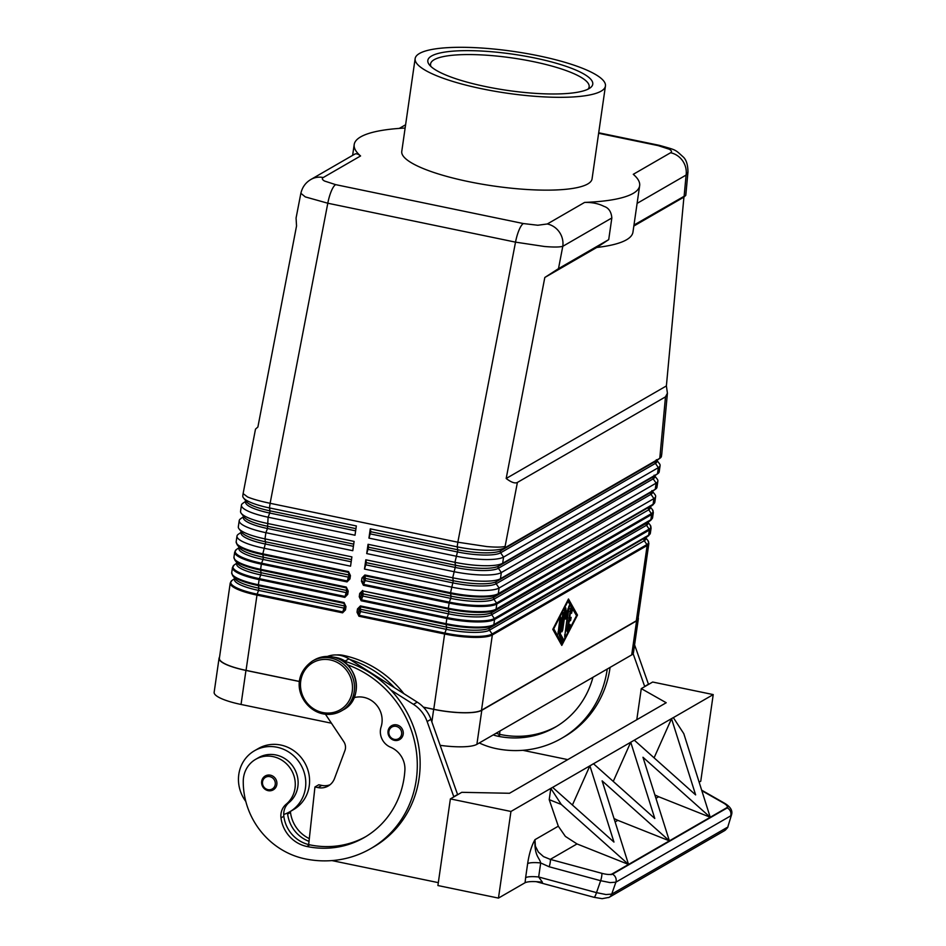 <?xml version="1.0" encoding="UTF-8"?>
<svg xmlns="http://www.w3.org/2000/svg" width="946" height="946" viewBox="0 0 946 946"><rect width="100%" height="100%" fill="white"/><g stroke="black" fill="none" stroke-linecap="round" stroke-linejoin="round"><path stroke-width="1.42" d="M300.852 193.303L305.31 196.91L327.801 203.224L515.523 242.141L457.84 542.212L486.741 546.563C495.822 547.344 501.948 547.285 505.105 546.41L517.403 482.436C515.038 483.702 511.301 482.389 506.181 478.487L544.813 277.474L558.495 268.64L608.716 239.634L611.837 217.97C611.293 211.703 608.645 207.824 603.915 206.334C598.57 203.591 592.137 202.278 584.628 202.409A144.206 31.703 8.2 0 0 633.17 193.386A144.206 31.703 8.2 0 0 639.65 185.7A144.206 31.703 8.2 0 0 633.276 174.312L670.596 152.744A19.227 18.069 -120 0 1 682.657 160.844A19.227 18.069 -120 0 1 686.098 175.069L687.967 171.983L685.791 195.325L683.923 197.099L666.386 385.933L667.415 393.193L665.487 396.871L517.403 482.436M584.628 202.409L547.296 223.977L537.789 225.243L523.339 223.552A19.227 5.049 101.7 0 0 519.058 230.02A19.227 5.049 101.7 0 0 515.523 242.141L544.411 246.48C553.505 247.261 559.63 247.202 562.787 246.315L611.837 217.97M349.582 575.274L349.216 578.668L349.961 578.905L350.434 575.594L348.506 572.413L349.027 575.026A1.277 1.052 168.8 0 1 349.535 575.263M239.373 547.557A34.777 7.651 8.2 0 0 263.023 559.453L263.343 557.265A34.777 7.651 8.2 0 1 239.858 548.183L237.115 544.695A38.077 8.372 8.2 0 0 262.822 554.64L263.343 557.265L349.027 575.026L347.277 580.962L349.098 578.574M347.359 590.753L346.981 594.135L347.726 594.372L348.211 591.073L346.271 587.88L346.792 590.493A1.277 1.052 168.8 0 1 347.312 590.73M237.139 563.024A34.777 7.651 8.2 0 0 260.789 574.92L261.108 572.732A34.777 7.651 8.2 0 1 237.635 563.65L234.892 560.174A38.077 8.372 8.2 0 0 260.588 570.119L261.108 572.732L346.792 590.493L345.042 596.429L346.863 594.041M345.124 606.22L344.758 609.602L345.503 609.851L345.976 606.54L344.048 603.347L344.569 605.972A1.277 1.052 168.8 0 1 345.077 606.197M234.915 578.503A34.777 7.651 8.2 0 0 258.565 590.387L258.885 588.199A34.777 7.651 8.2 0 1 235.4 579.118L232.657 575.641A38.077 8.372 8.2 0 0 258.364 585.586L258.885 588.199L344.569 605.972L342.819 611.908L344.64 609.508M653.331 512.519L652.385 509.587A38.077 8.372 -171.8 0 1 651.38 513.619A1.277 1.206 -120 0 1 651.605 514.577L650.86 519.732L496.059 609.165A38.455 8.455 -171.8 0 1 448.333 608.219L449.315 602.117L363.631 584.356L365.061 580.608A1.277 0.65 21 0 1 364.163 580.217A1.277 0.65 21 0 1 363.713 579.638L363.772 579.2A1.277 1.052 168.8 0 1 365.381 578.42L364.86 575.795L450.544 593.568L450.556 592.752L364.872 574.991L363.536 578.018L361.951 577.982L361.478 581.293L363.063 581.329L363.394 585.29L449.078 603.063A38.455 8.455 8.2 0 0 496.804 604.009L651.605 514.577A38.455 8.455 8.2 0 0 653.331 512.519L652.586 517.687A38.455 8.455 -171.8 0 1 650.86 519.732A1.277 1.206 60 0 1 650.387 520.537A38.077 8.372 8.2 0 0 650.86 520.241L652.586 517.687M360.84 596.796L361.159 600.769L446.843 618.53L447.08 617.584L361.396 599.823L362.838 596.075A1.277 0.65 21 0 1 361.94 595.684A1.277 0.65 21 0 1 361.478 595.105L360.84 596.796L361.313 593.485L359.716 593.461L359.244 596.76L360.84 596.796M361.739 591.818L361.549 594.667A1.277 1.052 168.8 0 1 363.146 593.887L362.637 591.274L361.739 591.818M357.978 612.346L358.605 612.263L358.936 616.236L444.62 633.997L444.857 633.063L359.173 615.302L360.603 611.542A1.277 0.65 21 0 1 359.705 611.163A1.277 0.65 21 0 1 359.255 610.572L358.605 612.263L359.078 608.964L357.493 608.928L357.02 612.228L357.978 612.346M359.314 610.135A1.277 1.052 -11.2 0 1 360.923 609.354L446.607 627.127L446.086 624.502A38.077 8.372 8.2 0 0 493.351 625.448L489.78 627.978A34.777 7.651 -171.8 0 1 446.607 627.127L446.287 629.315L360.603 611.542L360.402 606.741L446.086 624.502L446.098 623.698L360.414 605.925L359.255 610.572M547.296 223.977A19.227 18.069 60 0 1 559.358 232.077A19.227 18.069 60 0 1 562.787 246.315L558.495 268.64M405.136 128.041A144.206 31.703 8.2 0 0 360.663 136.886A144.206 31.703 8.2 0 0 354.194 144.572A144.206 31.703 8.2 0 0 360.568 155.96C357.777 153.69 355.649 153.217 354.159 154.565M608.716 239.634L596.76 247.462A144.206 31.703 8.2 0 0 626.489 239.799A144.206 31.703 8.2 0 0 632.957 232.113L639.65 185.7M311.045 179.397C305.688 182.472 302.271 187.154 300.828 193.457L296.074 218.029L296.536 225.999L257.891 427.013L255.503 429.129L243.11 493.599L247.627 496.993C252.7 499.11 260.197 501.214 270.118 503.296L327.801 203.224A19.227 5.049 101.7 0 1 331.325 191.092A19.227 5.049 101.7 0 1 335.617 184.636L324.525 181.029C322.148 179.634 321.723 178.475 323.236 177.529A19.227 18.069 -120 0 0 311.045 179.385A19.227 18.069 -120 0 0 310.938 179.444A19.227 18.069 -120 0 0 310.406 179.764M633.974 225.042L685.791 195.325M665.487 396.871L659.906 456.977L661.762 454.045L667.415 393.193M365.664 836.702A89.728 84.3 60 0 1 309.732 844.837A32.046 30.106 60 0 1 308.668 844.589A32.046 30.106 60 0 1 283.835 816.256A16.023 15.053 60 0 1 283.717 814.471A16.023 15.053 60 0 1 289.05 802.551A27.233 25.589 -120 0 0 298.132 782.815A27.233 25.589 -120 0 0 284.852 758.609A27.233 25.589 -120 0 0 258.495 757.687L255.645 759.331A27.233 25.589 -120 0 0 243.252 781.372A75.798 71.222 -120 0 0 305.097 858.862A102.546 96.35 -120 0 0 370.666 848.633A102.546 96.35 -120 0 0 416.465 752.094A102.546 96.35 -120 0 0 347.348 664.731M354.135 697.651A22.432 21.072 60 0 1 375.869 704.273A22.432 21.072 60 0 1 381.084 726.966A16.023 15.053 -120 0 0 390.58 747.234A22.432 21.072 60 0 1 404.888 770.281A89.728 84.3 60 0 1 364.257 837.541A89.728 84.3 60 0 1 306.882 846.481A32.046 30.106 60 0 1 280.986 817.9A16.023 15.053 60 0 1 286.2 804.206A27.233 25.589 -120 0 0 295.282 784.459A27.233 25.589 -120 0 0 282.003 760.265A27.233 25.589 -120 0 0 255.645 759.331M283.717 814.471A35.25 33.122 -120 0 0 289.748 811.798A35.25 33.122 -120 0 0 305.428 788.172A35.25 33.122 -120 0 0 290.647 753.347A35.25 33.122 -120 0 0 254.486 750.746A35.25 33.122 -120 0 0 238.806 774.372A35.25 33.122 -120 0 0 245.818 801.463M254.486 750.746L258.282 748.558A35.25 33.122 60 0 1 294.443 751.159A35.25 33.122 60 0 1 309.224 785.984A35.25 33.122 60 0 1 293.544 809.599L289.748 811.798M268.002 790.62A8.006 7.533 60 0 1 265.258 775.98A8.006 7.533 60 0 1 276.764 781.751A8.006 7.533 60 0 1 268.156 790.655M394.364 740.34A8.006 7.533 60 0 1 391.62 725.7A8.006 7.533 60 0 1 403.126 731.471A8.006 7.533 60 0 1 394.517 740.375M612.464 874.199L610.95 874.648L611.896 874.057C610.04 874.813 606.658 874.565 601.762 873.3A6.409 1.23 105.1 0 1 601.715 876.209A6.409 1.23 105.1 0 1 600.663 880.702L610.123 882.606L615.881 882.18L730.643 815.89A6.409 6.019 -120 0 0 727.226 807.908L612.464 874.199A6.409 6.019 60 0 1 615.881 882.18L611.719 894.112A6.409 6.019 60 0 1 608.656 897.588M605.96 894.538L596.5 892.634A6.409 1.23 105.1 0 1 594.857 896.548A6.409 1.23 105.1 0 1 593.993 897.293L602.141 898.676L609.094 897.364L724.494 830.694A6.409 6.019 -120 0 0 727.096 827.454L611.719 894.112L605.96 894.538M601.762 873.3L550.276 859.382A6.409 1.23 105.1 0 1 550.241 862.291A6.409 1.23 105.1 0 1 549.188 866.784L600.663 880.702L596.5 892.634L538.664 876.989L540.686 862.953A16.023 3.524 8.2 0 0 532.563 862.646A16.023 3.524 8.2 0 0 527.643 863.627L525.621 877.663A16.023 3.524 -171.8 0 1 530.54 876.682A16.023 3.524 -171.8 0 1 538.664 876.989L542.425 882.228C533.934 881.199 528.152 881.365 525.077 882.713L498.459 898.097L510.946 811.467L552.618 787.332L550.82 788.408L561.297 804.455L549.212 799.642L550.832 788.349M727.982 826.39L731.53 814.802L727.982 826.39C728.219 827.088 727.048 828.53 724.47 830.706A6.409 6.019 -120 0 0 724.494 830.694M549.212 799.642L558.306 826.201L565.365 836.394L577.013 843.938L550.276 859.382L543.512 856.615L538.333 852.015L535.365 846.126L534.975 839.67C531.617 845.582 529.169 853.564 527.643 863.627M615.113 821.92L617.844 820.348L614.037 818.538M655.945 798.329L658.688 796.745L654.869 794.936M419.456 53.484A96.137 21.131 -171.8 0 1 526.201 53.449A96.137 21.131 -171.8 0 1 605.44 86.027A96.137 21.131 -171.8 0 1 601.136 91.147A96.137 21.131 -171.8 0 1 494.391 91.171A96.137 21.131 -171.8 0 1 415.14 58.605A96.137 21.131 -171.8 0 1 419.456 53.484M605.44 86.027L592.066 178.841A96.137 21.131 -171.8 0 1 587.75 183.962A96.137 21.131 -171.8 0 1 481.017 183.997A96.137 21.131 -171.8 0 1 401.766 151.419L415.14 58.605M589.015 88.628A83.319 18.317 -171.8 0 1 505.826 90.166A83.319 18.317 -171.8 0 1 429.366 64.825A83.319 18.317 -171.8 0 1 431.577 55.991A83.319 18.317 -171.8 0 1 533.213 57.682A83.319 18.317 -171.8 0 1 590.044 87.978A83.319 18.317 -171.8 0 1 589.015 88.628M430.998 66.551A80.114 17.607 -171.8 0 1 430.56 63.985A80.114 17.607 -171.8 0 1 434.155 59.716A80.114 17.607 -171.8 0 1 523.103 59.681A80.114 17.607 -171.8 0 1 589.145 86.831A80.114 17.607 -171.8 0 1 587.998 89.172M566.926 630.994L570.805 607.734L572.295 610.3L571.538 613.339L570.568 611.707L569.634 618.187L571.159 617.348L570.615 620.458L569.196 621.286L568.262 627.766L570.131 624.478L569.859 627.257L567.446 631.916L566.926 630.994M567.056 630.071L568.25 627.766L567.411 627.588M569.196 621.286L568.345 621.108M568.392 620.801L570.154 617.892M569.634 618.187L568.794 618.01M570.568 611.707L569.729 611.53M570.887 612.275L570.249 608.55M559.878 618.873L560.671 617.029L560.824 618.317L558.022 634.08L559.878 618.873M552.89 629.161L560.848 643.375L562.054 643.623L576.54 615.621L567.624 600.663M568.227 600.781L553.741 628.794L562.054 643.623M553.741 628.794L553.138 628.664M561.794 645.409L552.795 629.338L568.487 598.995L577.486 615.077L561.794 645.409M561.096 644.167L561.439 643.493M576.185 614.995L567.967 599.989M577.486 615.077L576.28 614.817M559.252 635.263L563.095 612.358L560.328 633.82L563 638.574L562.243 641.625L559.252 635.263M561.593 640.548L561.794 638.325L559.417 634.104M560.328 633.82L559.488 633.643M565.306 615.988L566.027 613.765M567.931 611.885L565.59 619.11L565.081 613.528L562.716 629.989L561.912 631.833L561.758 630.533L564.821 609.295L565.814 607.9L566.347 613.836L569.421 605.263L564.656 636.954L567.931 611.885L567.044 611.695M567.565 611.802L568.014 608.692M566.347 613.836L565.14 613.587L564.774 609.614M565.081 613.528L564.242 613.351M481.502 710.245L492.346 634.943L647.147 545.511A38.455 8.455 8.2 0 0 648.873 543.465L638.03 618.755A38.455 8.455 -171.8 0 1 636.303 620.801L481.502 710.245A38.455 8.455 -171.8 0 1 433.765 709.287L423.382 707.135M654.088 757.829L671.577 718.593L673.351 717.576L671.53 718.676L695.629 794.888L634.305 740.186L630.698 742.267L671.577 718.593M613.245 781.431L630.698 742.267L589.866 765.858L593.449 763.729L654.786 818.479L630.734 742.196M572.413 805.022L589.866 765.858L552.63 787.379L613.954 842.07L589.902 765.787M510.946 811.467L450.379 798.909L461.778 792.322L509.516 793.268L666.209 702.736L641.282 688.617L652.669 682.031L713.225 694.589L673.339 717.636L683.804 733.67L710.221 817.249L642.973 757.261L669.378 840.84L602.129 780.864L628.546 864.443L561.297 804.455M610.95 874.648L727.226 807.908M611.896 874.057L727.852 807.104M577.013 843.938L628.546 864.443L577.013 843.938M617.844 820.348L669.378 840.84L617.844 820.348M658.688 796.745L710.221 817.249L658.688 796.745M699.129 782.165L700.75 781.23L713.225 694.589M549.188 866.784L540.686 862.953C539.468 857.407 534.324 856.402 534.975 839.67L558.306 826.201M450.379 798.909L437.903 885.539L498.459 898.097M453.844 796.91L427.143 721.538A32.046 30.106 -120 0 0 413.449 704.332L390.769 689.965A102.546 96.35 -120 0 0 346.118 661.703A102.546 96.35 -120 0 0 341.802 660.45M370.666 848.633L373.516 846.989A102.546 96.35 -120 0 0 390.769 689.965M331.94 860.588L438.317 882.642M641.282 688.617L636.788 719.74M648.53 684.431L634.589 644.876M346.118 661.703L345.113 661.065A25.637 24.088 -120 0 0 334.068 657.245M325.448 714.242L343.8 741.699A9.614 9.034 60 0 1 344.923 750.592L334.529 778.475A16.023 15.053 60 0 1 328.227 785.996A16.023 15.053 60 0 1 317.986 787.592L314.947 786.966L308.668 844.589M327.446 656.429A25.637 24.088 60 0 1 348.908 658.865L417.245 702.133A32.046 30.106 60 0 1 430.95 719.35L457.639 794.711M453.879 796.65L457.675 794.451M314.947 786.966L318.755 784.766L321.782 785.405A16.023 15.053 -120 0 0 330.036 784.754M394.565 687.777A102.546 96.35 -120 0 0 349.925 659.504M403.871 693.666A102.546 96.35 -120 0 0 343.138 655.353A24.028 22.586 -120 0 0 336.587 654.963M309.318 838.617A32.046 30.106 60 0 1 290.493 812.413A16.023 15.053 60 0 1 290.398 811.42M309.023 841.337A32.046 30.106 60 0 1 287.643 814.057A16.023 15.053 60 0 1 287.537 812.957M299.504 681.534L245.948 670.43A38.774 8.526 -171.8 0 1 219.058 658.262A38.774 8.526 -171.8 0 1 219.531 657.222M219.058 658.262L214.151 692.295A38.774 8.526 8.2 0 0 241.041 704.463L331.443 723.205M638.183 617.679A38.774 8.526 -171.8 0 1 638.349 618.802A38.774 8.526 -171.8 0 1 636.599 620.872L481.798 710.304A38.774 8.526 -171.8 0 1 433.67 709.346L423.477 707.23M299.515 681.463L246.043 670.371A38.455 8.455 -171.8 0 1 219.377 658.31L230.233 583.008A38.455 8.455 8.2 0 0 256.886 595.081L342.57 612.842L345.503 609.851M633.122 653.651L644.734 686.619M479.291 742.953A75.798 71.222 -120 0 0 495.988 748.57A102.546 96.35 -120 0 0 561.557 738.353L564.407 736.698A102.546 96.35 -120 0 0 610.087 667.391M567.754 759.614L522.831 750.308M556.555 726.41A89.728 84.3 60 0 1 500.623 734.545A32.046 30.106 60 0 1 499.559 734.309L499.914 731.045A32.046 30.106 60 0 0 499.914 731.057M648.566 684.171L644.77 686.358M499.559 734.309A32.046 30.106 60 0 1 496.094 733.245M592.965 677.289A89.728 84.3 60 0 1 555.148 727.249A89.728 84.3 60 0 1 497.773 736.189A32.046 30.106 60 0 1 493.244 734.888M561.557 738.353A102.546 96.35 -120 0 0 607.237 669.035M656.335 459.697L659.386 463.575A38.455 8.455 -171.8 0 1 660.095 465.598A38.455 8.455 -171.8 0 1 658.369 467.643L503.568 557.088A38.455 8.455 -171.8 0 1 455.842 556.13L368.94 538.12L370.276 528.838L457.178 546.847L457.84 542.212L270.118 503.296L269.444 507.931L356.346 525.952L355.01 535.235L268.108 517.214A38.455 8.455 -171.8 0 1 241.443 505.152A38.455 8.455 -171.8 0 1 242.696 503.402L245.995 501.061M596.76 247.462L544.813 277.474M683.923 197.099L633.832 226.035M666.386 385.933L506.181 478.487M505.105 546.41L504.904 547.805L500.919 550.631A34.777 7.651 -171.8 0 1 457.758 549.768L457.178 546.847A38.455 8.455 8.2 0 0 504.904 547.805L659.705 458.361A38.455 8.455 8.2 0 0 660.178 458.065A38.455 8.455 8.2 0 0 661.431 456.315L661.762 454.045M651.877 490.631L654.928 494.51A38.455 8.455 -171.8 0 1 655.637 496.544A38.455 8.455 -171.8 0 1 653.911 498.589L499.11 588.022A38.455 8.455 -171.8 0 1 451.384 587.076L364.482 569.066L365.818 559.784L452.72 577.793A38.455 8.455 8.2 0 0 500.446 578.739L655.247 489.307A38.455 8.455 8.2 0 0 655.72 488.999A38.455 8.455 8.2 0 0 656.973 487.261L657.872 481.065A38.455 8.455 -171.8 0 1 656.146 483.122L501.333 572.555A38.455 8.455 -171.8 0 1 453.607 571.609L366.717 553.587L368.053 544.305L454.943 562.326A38.455 8.455 8.2 0 0 502.681 563.272L657.482 473.84A38.455 8.455 8.2 0 0 657.955 473.532A38.455 8.455 8.2 0 0 659.208 471.782L660.095 465.598M241.443 505.152L240.556 511.337A38.455 8.455 8.2 0 0 241.265 513.359A38.455 8.455 8.2 0 0 267.221 523.41L354.111 541.419L352.775 550.702L265.885 532.681A38.455 8.455 -171.8 0 1 239.22 520.619A38.455 8.455 -171.8 0 1 240.473 518.869L243.761 516.54M239.22 520.619L238.321 526.804A38.455 8.455 8.2 0 0 239.031 528.838A38.455 8.455 8.2 0 0 264.986 538.877L351.888 556.887L350.552 566.169L263.65 548.16A38.455 8.455 -171.8 0 1 236.985 536.086A38.455 8.455 -171.8 0 1 238.238 534.348L241.537 532.007M370.276 528.838L370.856 531.758L368.94 538.12M368.053 544.305L368.633 547.226L366.717 553.587M654.1 475.164L657.163 479.043A38.455 8.455 -171.8 0 1 657.872 481.065M365.818 559.784L366.398 562.693L364.482 569.066M243.11 493.599L242.791 495.87A38.455 8.455 8.2 0 0 243.489 497.892A38.455 8.455 8.2 0 0 269.444 507.931L270.024 510.852L355.956 528.66M440.197 745.342A38.774 8.526 8.2 0 0 476.89 744.336L631.703 654.904A38.774 8.526 8.2 0 0 633.442 652.835L638.349 618.802M241.597 532.09A34.777 7.651 8.2 0 0 265.258 543.985L351.179 561.794M243.832 516.611A34.777 7.651 8.2 0 0 267.481 528.507L265.885 532.681L264.986 538.877L265.554 542.803L262.834 553.836A38.455 8.455 -171.8 0 1 236.169 541.762L236.985 536.086M246.055 501.144A34.777 7.651 8.2 0 0 269.716 513.039L268.108 517.214L267.481 528.507L353.414 546.327M243.489 497.892L246.551 501.77A34.777 7.651 8.2 0 0 270.024 510.852L269.716 513.039L355.637 530.848M433.765 709.287L444.62 633.997A38.455 8.455 8.2 0 0 492.346 634.943A1.277 1.206 -120 0 0 492.121 633.997L489.46 630.166A1.596 1.502 -120 0 1 489.78 627.978L648.152 536.004A1.277 1.206 -120 0 0 648.637 535.2L493.836 624.644A1.277 1.206 -120 0 1 493.351 625.448L648.152 536.004A38.077 8.372 8.2 0 0 648.625 535.708L645.006 538.274A34.777 7.651 -171.8 0 1 644.581 538.546A1.596 1.502 -120 0 0 644.261 540.734L489.46 630.166A34.777 7.651 -171.8 0 1 446.287 629.315L444.857 633.063A38.077 8.372 -171.8 0 0 492.121 633.997L646.922 544.565A1.277 1.206 -120 0 1 647.147 545.511L636.303 620.801M650.86 520.241L647.241 522.795A34.777 7.651 -171.8 0 1 646.804 523.079A1.596 1.502 -120 0 0 646.496 525.267L649.145 529.098A1.277 1.206 60 0 1 649.382 530.044A38.455 8.455 8.2 0 0 651.108 527.998L650.162 525.054A38.077 8.372 -171.8 0 1 649.145 529.098L494.344 618.53A1.277 1.206 60 0 1 494.581 619.476L649.382 530.044L648.637 535.2A38.455 8.455 -171.8 0 0 650.363 533.154L651.108 527.998M650.115 506.867A34.777 7.651 -171.8 0 1 648.72 509.788L493.918 599.232A1.596 1.502 -120 0 1 494.238 597.044L652.61 505.069A1.277 1.206 -120 0 0 653.095 504.265L498.294 593.698A1.277 1.206 -120 0 1 497.809 594.502L494.238 597.044A34.777 7.651 -171.8 0 1 451.065 596.181L450.544 593.568A38.077 8.372 8.2 0 0 497.809 594.502L652.61 505.069A38.077 8.372 8.2 0 0 653.083 504.762L649.464 507.328A34.777 7.651 -171.8 0 1 649.039 507.6A1.596 1.502 -120 0 0 648.72 509.788L651.38 513.619L496.579 603.063A1.277 1.206 -120 0 1 496.804 604.009L496.059 609.165A1.277 1.206 60 0 1 495.586 609.969L492.003 612.511A1.596 1.502 -120 0 0 491.695 614.699L494.344 618.53A38.077 8.372 -171.8 0 1 447.08 617.584L448.522 613.836L362.838 596.075L363.146 593.887L448.83 611.648L448.522 613.836A34.777 7.651 -171.8 0 0 491.695 614.699L646.496 525.267A34.777 7.651 -171.8 0 0 647.88 522.346M492.003 612.511A34.777 7.651 -171.8 0 1 448.83 611.648L448.321 609.035A38.077 8.372 8.2 0 0 495.586 609.969L646.804 523.079L492.003 612.511M451.065 596.181L450.745 598.369L365.061 580.608L365.381 578.42L451.065 596.181M655.72 488.999L651.699 491.861A34.777 7.651 -171.8 0 1 651.262 492.133A1.596 1.502 -120 0 0 650.954 494.32L496.153 583.753A34.777 7.651 -171.8 0 1 452.98 582.902L366.078 564.88M660.178 458.065L656.157 460.915A34.777 7.651 -171.8 0 1 655.72 461.187L500.919 550.631A1.596 1.502 -120 0 0 500.611 552.819L503.568 557.088L502.681 563.272L498.696 566.098A1.596 1.502 -120 0 0 498.376 568.286L501.333 572.555L500.446 578.739L496.461 581.565A1.596 1.502 -120 0 0 496.153 583.753L499.11 588.022L498.294 593.698A38.455 8.455 -171.8 0 1 450.556 592.752L453.3 580.714L366.398 562.693M657.955 473.532L653.923 476.394A34.777 7.651 -171.8 0 1 653.497 476.666A1.596 1.502 -120 0 0 653.178 478.853L656.146 483.122L655.247 489.307L651.262 492.133L496.461 581.565A34.777 7.651 -171.8 0 1 453.3 580.714L452.72 577.793L455.203 567.434L368.313 549.413M659.906 456.977L659.705 458.361L655.72 461.187A1.596 1.502 -120 0 0 655.412 463.374L658.369 467.643L657.482 473.84L653.497 476.666L498.696 566.098A34.777 7.651 -171.8 0 1 455.523 565.247L455.203 567.434A34.777 7.651 -171.8 0 0 498.376 568.286L653.178 478.853A34.777 7.651 -171.8 0 0 654.573 475.933M370.856 531.758L457.758 549.768L457.734 550.785L457.438 551.956L370.536 533.946M348.211 591.073L346.295 587.064L260.611 569.303L261.344 564.135L347.028 581.908L347.277 580.962L261.593 563.201L263.023 559.453L348.707 577.214A1.277 0.65 -159 0 0 349.251 577.249M348.518 571.597L348.506 572.413L262.822 554.64L262.834 553.836L348.518 571.597L350.434 575.594M261.593 563.201L261.344 564.135A38.455 8.455 8.2 0 1 234.691 552.074L236.417 549.52A38.077 8.372 -171.8 0 0 261.593 563.201M345.976 606.54L344.06 602.543L258.376 584.77L259.121 579.614L344.805 597.375L345.042 596.429L259.358 578.668L260.789 574.92L346.484 592.681A1.277 0.65 -159 0 0 347.028 592.716M346.295 587.064L346.271 587.88L260.588 570.119L260.611 569.303A38.455 8.455 -171.8 0 1 233.946 557.229L234.691 552.074M259.358 578.668L259.121 579.614A38.455 8.455 8.2 0 1 232.456 567.541L234.194 564.987A38.077 8.372 -171.8 0 0 259.358 578.668M342.57 612.842L342.819 611.908L257.123 594.147L258.565 590.387L344.249 608.16A1.277 0.65 -159 0 0 344.793 608.195M344.06 602.543L344.048 603.347L258.364 585.586L258.376 584.77A38.455 8.455 -171.8 0 1 231.711 572.708L232.456 567.541M234.845 578.42L231.959 580.466A38.077 8.372 -171.8 0 0 257.123 594.147L246.043 670.371M362.614 590.919L448.321 609.035L448.333 608.219L362.614 590.919M637.096 203.378L686.098 175.069L684.147 196.059M598.641 133.28L658.215 145.637L669.319 149.243C671.695 150.639 672.121 151.798 670.596 152.744M659.61 145.412A19.227 5.049 101.7 0 0 659.445 145.365A19.227 5.049 101.7 0 0 658.215 145.637M314.439 659.894C320.197 656.654 326.382 655.696 332.98 656.997C357.647 660.698 365.191 698.846 343.292 709.831A28.841 27.103 -120 0 0 355.85 680.659A28.841 27.103 -120 0 0 332.874 657.021A28.841 27.103 -120 0 0 314.439 659.894L312.535 660.994C287.241 678.861 301.869 709.535 322.846 713.828C329.456 715.129 335.629 714.171 341.4 710.931A28.841 27.103 -120 0 0 353.946 681.759A28.841 27.103 -120 0 0 330.982 658.109A28.841 27.103 -120 0 0 312.535 660.994M322.953 713.804A28.841 27.103 -120 0 0 341.4 710.931L343.292 709.831M322.704 712.539A27.233 25.589 -120 0 0 352.231 691.573A27.233 25.589 -120 0 0 330.284 659.941A27.233 25.589 -120 0 0 300.757 680.895A27.233 25.589 -120 0 0 322.704 712.539M269.823 776.642A6.728 6.326 60 0 1 275.251 784.459A6.728 6.326 60 0 1 267.954 789.638A6.728 6.326 60 0 1 262.527 781.822A6.728 6.326 60 0 1 269.823 776.642M396.185 726.362A6.728 6.326 60 0 1 401.612 734.179A6.728 6.326 60 0 1 394.316 739.358A6.728 6.326 60 0 1 388.889 731.542A6.728 6.326 60 0 1 396.185 726.362M569.859 627.257L568.652 627.009M570.615 620.458L569.409 620.209M572.295 610.3L571.088 610.052M560.824 618.317L560.02 618.152M558.814 632.235L557.974 632.058M563 638.574L561.794 638.325M563.237 613.647L562.432 613.481M565.46 635.109L564.608 634.932M569.575 606.552L568.759 606.386M562.716 629.989L561.865 629.811M701.814 790.667L723.442 803C726.942 805.07 728.089 806.619 726.859 807.636M724.837 803.391A6.409 3.796 119.7 0 0 724.695 803.308A6.409 3.796 119.7 0 0 723.442 803M525.621 877.663L525.077 882.713M345.113 661.065L348.908 658.865M413.449 704.332L417.245 702.133M427.143 721.538L430.95 719.35M317.986 787.592L321.782 785.405M343.138 655.353L342.227 655.874M290.493 812.413L287.643 814.057M309.732 844.837L306.882 846.481M283.835 816.256L280.986 817.9M289.05 802.551L286.2 804.206M241.041 704.463L245.948 670.43M431.861 721.916L433.67 709.346M497.773 736.189L500.623 734.545M523.339 223.552L335.617 184.636M323.236 177.529L360.568 155.96M360.414 605.925L357.493 608.928M493.836 624.644A38.455 8.455 -171.8 0 1 446.098 623.698L446.843 618.53A38.455 8.455 8.2 0 0 494.581 619.476L493.836 624.644M357.02 612.228L358.936 616.236M648.873 543.465L647.927 540.533A38.077 8.372 -171.8 0 1 646.922 544.565L644.261 540.734A34.777 7.651 -171.8 0 0 645.657 537.813M359.244 596.76L361.159 600.769M362.649 590.458L359.716 593.461M361.478 581.293L363.394 585.29M364.872 574.991L361.951 577.982M368.633 547.226L455.523 565.247L454.943 562.326L457.438 551.956A34.777 7.651 -171.8 0 0 500.611 552.819L655.412 463.374A34.777 7.651 -171.8 0 0 656.808 460.454M347.028 581.908L349.961 578.905M344.805 597.375L347.726 594.372M496.579 603.063A38.077 8.372 -171.8 0 1 449.315 602.117L450.745 598.369A34.777 7.651 -171.8 0 0 493.918 599.232L496.579 603.063M653.083 504.762L654.821 502.22A38.455 8.455 -171.8 0 1 653.095 504.265L653.911 498.589L650.954 494.32A34.777 7.651 -171.8 0 0 652.35 491.4M241.265 513.359L244.316 517.237A34.777 7.651 8.2 0 0 267.801 526.319L353.721 544.139M239.031 528.838L242.093 532.704A34.777 7.651 8.2 0 0 265.566 541.798L351.498 559.606M631.703 654.904L636.599 620.872M476.89 744.336L481.798 710.304M349.523 573.962L348.873 579.271M347.288 589.441L346.65 594.738M345.065 604.908L344.415 610.217M598.712 132.783L659.445 145.365C677.052 150.39 674.498 149.137 683.379 157.095C686.347 159.921 687.884 164.876 687.967 171.983M265.258 775.98C259.724 781.964 260.67 786.859 268.073 790.667L273.276 789.851M391.62 725.7C386.098 731.684 387.032 736.591 394.435 740.387L399.638 739.571M731.53 814.813C732.807 810.675 730.537 806.832 724.683 803.308L701.66 790.17M593.993 897.293L536.086 881.637M352.633 155.357L354.194 144.572M354.679 154.174L310.938 179.444M405.609 124.754L399.307 128.396M648.625 535.708L650.363 533.154M650.162 525.054L647.419 521.577M652.385 509.587L649.642 506.11M654.821 502.22L655.637 496.544M647.927 540.533L645.184 537.044M231.959 580.466L230.233 583.008M232.657 575.641L231.711 572.708M234.892 560.174L233.946 557.229M237.079 562.941L234.194 564.987M237.115 544.695L236.169 541.762M239.303 547.474L236.417 549.52"/></g></svg>
